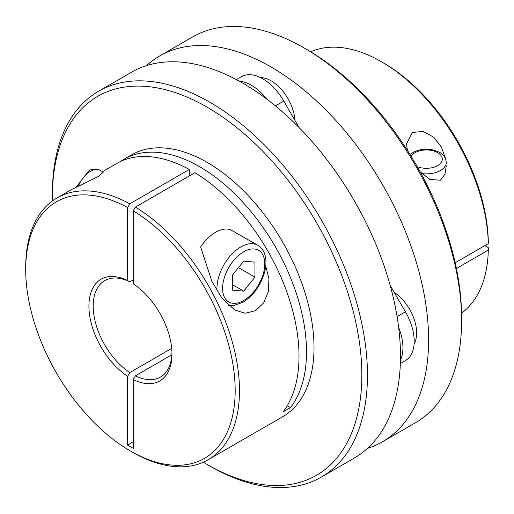 <?xml version="1.0" encoding="UTF-8"?>
<svg xmlns="http://www.w3.org/2000/svg" width="514" height="514" viewBox="0 0 514 514"><rect width="100%" height="100%" fill="white"/><g stroke="black" fill="none" stroke-linecap="round" stroke-linejoin="round"><path stroke-width="0.77" d="M217.088 290.982A33.815 19.519 -60 0 1 240.88 246.906A33.815 19.519 -60 0 1 257.784 245.236L230.49 229.719A33.815 19.519 120 0 0 215.565 232.296A33.815 19.519 120 0 0 200.633 246.951L211.961 281.556L221.804 297.934L234.75 310.019L245.268 313.257L255.625 310.636L263.676 302.9L268.353 291.566L268.938 278.71L265.751 266.053M243.694 261.138L232.437 275.138L232.437 290.134L243.694 291.142L254.944 277.142L254.944 262.146L243.694 261.138M238.47 267.633L254.944 277.142M232.437 284.647L243.694 291.142M203.338 462.202A218.784 126.315 -120 0 0 207.123 464.444A218.784 126.315 -120 0 0 361.83 375.124A218.784 126.315 -120 0 0 207.123 107.169A218.784 126.315 -120 0 0 52.422 196.489A218.784 126.315 -120 0 0 52.467 200.89M209.937 466.063L207.123 464.444L209.937 466.069A222.761 128.609 60 0 1 209.937 466.063A222.761 128.609 60 0 1 209.93 466.063A222.761 128.609 60 0 0 321.321 477.101L354.332 458.038A222.761 128.609 60 0 0 388.481 279.532A222.761 128.609 60 0 0 242.955 83.236A222.761 128.609 60 0 0 131.578 72.204L98.559 91.261A222.761 128.609 60 0 1 209.937 102.299A222.761 128.609 60 0 1 355.463 298.595A222.761 128.609 60 0 1 321.321 477.101M215.18 287.724A33.815 19.519 120 0 0 215.565 287.506M103.32 172.132L98.797 176.251L71.298 189.679L57.009 197.929A151.161 87.271 60 0 1 129.772 203.84L189.313 169.466A151.161 87.271 -120 0 0 116.543 163.561L102.504 171.663M120.385 161.557A151.161 87.271 60 0 1 124.047 159.224A151.161 87.271 60 0 1 199.625 166.716A151.161 87.271 60 0 1 292.999 283.979A151.161 87.271 60 0 1 290.506 407.563L283.008 411.9A151.161 87.271 -120 0 0 286.176 290.127A151.161 87.271 -120 0 0 194.934 172.71L135.4 207.084A151.161 87.271 60 0 1 231.865 340.435A151.161 87.271 60 0 1 208.164 459.747A151.161 87.271 60 0 1 132.586 452.262L130.44 451.022A148.128 85.523 -120 0 0 235.174 392.169A148.128 85.523 -120 0 0 133.255 210.798L133.255 283.863A58.724 33.905 60 0 1 171.965 354.05A58.724 33.905 60 0 1 133.255 379.538L135.4 375.818A55.692 32.151 -120 0 0 160.432 377.07A55.692 32.151 -120 0 0 171.952 352.79M208.164 459.747L282.706 416.713A151.161 87.271 -120 0 0 305.875 295.589A151.161 87.271 -120 0 0 207.123 162.385A151.161 87.271 -120 0 0 131.545 154.894L124.047 159.224M135.4 375.818L171.862 354.769M129.772 203.84L127.633 207.553A148.128 85.523 -120 0 0 25.7 269.606L25.7 267.132A151.161 87.271 60 0 1 57.009 197.929M133.255 279.854L129.772 281.858A55.692 32.151 -120 0 0 104.74 280.612A55.692 32.151 -120 0 0 95.688 323.428A55.692 32.151 -120 0 0 129.772 372.573L127.633 376.293L127.633 445.15A87.232 50.366 120 0 0 133.255 441.603M127.633 376.293A58.724 33.905 60 0 1 88.922 306.106A58.724 33.905 60 0 1 127.633 280.618L129.772 281.858M127.633 207.553L127.633 280.618M25.7 269.606A148.128 85.523 -120 0 0 130.44 451.022M127.633 445.15L133.255 448.394L133.255 379.538M129.772 372.573L171.689 348.37M135.4 207.084L133.255 210.798M189.313 175.961L189.313 169.466M52.422 196.489L52.422 193.238A222.761 128.609 60 0 1 98.559 91.261M287.242 405.681L290.506 407.563M266.798 99.093A42.264 24.402 -120 0 0 251.391 85.266A42.264 24.402 -120 0 0 239.428 81.244M299.071 127.568L283.779 101.078A42.264 24.402 -120 0 0 262.641 78.77A42.264 24.402 -120 0 0 241.509 76.676L236.414 79.619L241.509 76.676M461.617 320.762L461.617 317.511A218.784 126.315 -120 0 0 306.916 49.556L304.102 47.937A222.761 128.609 60 0 1 461.617 320.762A222.761 128.609 60 0 1 415.479 422.739L382.461 441.796A222.761 128.609 60 0 1 367.51 448.375M146.529 65.625A222.761 128.609 60 0 1 159.7 55.962L192.718 36.899A222.761 128.609 60 0 1 304.102 47.937M159.7 55.962A222.761 128.609 60 0 1 331.363 115.644A222.761 128.609 60 0 1 428.599 339.825A222.761 128.609 60 0 1 382.461 441.796M420.131 171.824L429.845 179.437L440.453 180.208L445.002 174.143L446.274 165.829M445.599 158.877L441.449 147.132L433.777 137.251L423.086 131.398L412.324 132.548L406.497 143.978L407.39 150.377M310.7 51.798A151.161 87.271 60 0 1 381.452 61.738A151.161 87.271 60 0 1 488.3 243.597L455.16 262.731M294.94 120.417A33.815 19.519 -120 0 0 271.084 80.801A33.815 19.519 -120 0 0 260.341 77.543M414.091 343.853A33.815 19.519 -120 0 0 394.264 292.447M456.4 268.514L488.3 250.093A151.161 87.271 60 0 1 461.572 313.11M488.3 250.093L488.3 247.619L484.818 245.608M488.3 243.597L488.3 241.124A148.128 85.523 -120 0 0 383.598 62.978L381.452 61.738M400.432 360.115A42.264 24.402 -120 0 0 398.658 327.482M405.43 360.59L400.335 363.533L405.43 360.59A42.264 24.402 -120 0 0 405.43 311.786L390.139 285.296M243.694 251.783A29.831 17.225 120 0 0 222.594 288.322A29.831 17.225 120 0 0 243.694 300.497A29.831 17.225 120 0 0 264.787 263.958A29.831 17.225 120 0 0 243.694 251.783M76.355 186.974L88.408 171.201C91.351 168.823 95.328 168.566 100.339 170.41A19.892 11.481 120 0 0 90.393 171.393A19.892 11.481 120 0 0 78.456 185.946M421.878 173.565A19.892 11.481 0 0 0 440.453 170.5A19.892 11.481 0 0 0 446.274 162.385C444.873 153.146 439.412 152.054 432.383 149.805C425.239 148.52 418.826 149.401 413.147 152.44L410.101 154.682M411.181 156.429A15.915 9.188 180 0 1 415.139 152.639A15.915 9.188 180 0 1 437.639 152.639A15.915 9.188 180 0 1 437.639 165.63A15.915 9.188 180 0 1 417.227 166.645M275.433 105.897L283.779 101.078M397.084 316.605L405.43 311.786M228.627 305.483L233.542 305.605L242.865 302.322C253.196 295.794 260.38 285.983 264.414 272.902C266.175 266.528 266.419 260.759 265.147 255.599C263.92 250.896 261.465 247.446 257.784 245.236M100.339 170.41L103.333 172.139"/></g></svg>
